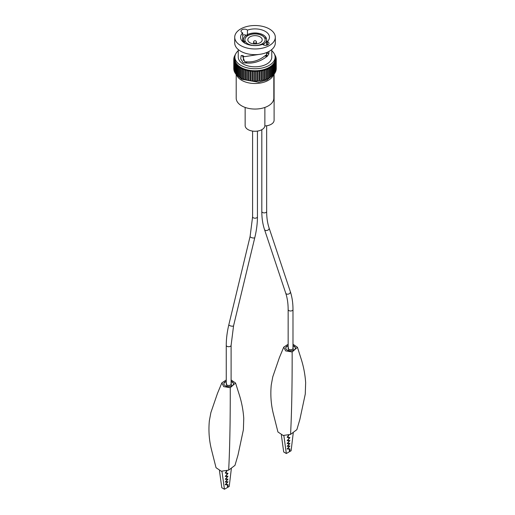 <?xml version="1.0" encoding="UTF-8"?>
<svg xmlns="http://www.w3.org/2000/svg" width="515" height="515" viewBox="0 0 515 515"><rect width="100%" height="100%" fill="white"/><g stroke="black" fill="none" stroke-linecap="round" stroke-linejoin="round"><path stroke-width="0.77" d="M236.527 74.463L236.43 74.302A18.81 10.86 0 0 0 236.527 74.649M236.668 75.036A18.81 10.86 0 0 0 241.715 80.327A18.81 10.86 0 0 0 260.242 83.076A18.81 10.86 0 0 0 273.362 75.036M273.504 74.649A18.81 10.86 0 0 0 273.607 74.302L273.504 74.463M236.205 74.276L236.205 98.191A18.81 10.86 0 0 0 241.715 105.871A18.81 10.86 0 0 0 262.212 108.227A18.81 10.86 0 0 0 273.826 98.191L273.826 74.276M264.865 107.442L264.865 125.93A9.869 5.697 0 0 0 274.102 120.24L274.102 74.179M264.865 125.93A9.869 5.697 180 0 1 254.7 131.261A9.869 5.697 180 0 1 245.146 125.563L245.146 107.435M247.065 35.393L247.065 34.782L248.121 35.516A10.133 5.852 0 0 0 247.593 35.818L247.593 35.696A10.133 5.852 0 0 0 244.882 39.681A10.133 5.852 0 0 0 245.14 40.981L243.698 41.206L243.698 42.436M243.891 42.571L243.891 41.618A11.62 6.708 0 0 0 245.481 43.517M247.593 35.696L246.537 35.091A11.62 6.708 0 0 0 243.395 39.681A11.62 6.708 0 0 0 243.698 41.206M257.661 34.151L257.661 33.147A11.62 6.708 0 0 0 247.065 34.782M263.229 34.936A11.62 6.708 0 0 0 258.382 33.256L257.996 34.087A10.133 5.852 0 0 1 264.697 37.956L266.139 37.737A11.62 6.708 0 0 0 263.229 34.936M265.148 39.739A10.133 5.852 0 0 0 264.89 38.496A10.133 5.852 0 0 0 264.697 38.078A10.133 5.852 0 0 0 257.996 34.209A10.133 5.852 0 0 0 257.275 34.099L257.275 33.977A10.133 5.852 0 0 0 248.121 35.393M257.275 34.099A10.133 5.852 0 0 0 248.121 35.516M257.661 33.147L257.275 33.977M249.93 42.732A7.191 4.152 0 0 0 257.764 43.633A7.191 4.152 0 0 0 262.206 39.797A7.191 4.152 0 0 0 260.101 36.868A7.191 4.152 0 0 0 252.266 35.966A7.191 4.152 0 0 0 247.824 39.797A7.191 4.152 0 0 0 249.93 42.732M262.019 44.026A10.133 5.852 0 0 0 262.438 43.781L262.438 43.659A10.133 5.852 0 0 0 265.148 39.681A10.133 5.852 0 0 0 264.89 38.374L266.332 38.149A11.62 6.708 0 0 1 266.635 39.681L266.635 45.223M247.593 35.818A10.133 5.852 0 0 0 244.882 39.739M252.035 45.41L252.035 45.391A10.133 5.852 0 0 0 252.408 45.449M243.891 41.618L245.333 41.4A10.133 5.852 0 0 0 247.85 43.814A10.133 5.852 0 0 0 252.035 45.268L251.97 45.404M266.139 37.737L266.139 38.181M263.493 44.934L263.493 44.271A11.62 6.708 0 0 0 266.635 39.681M252.704 45.481L252.756 45.378A10.133 5.852 0 0 0 261.91 43.962L262.965 44.573M262.438 44.264L262.438 43.781M267.33 41.612A14.452 8.343 0 0 0 269.467 37.247A14.452 8.343 0 0 0 265.231 31.344A14.452 8.343 0 0 0 247.451 30.134A3.463 2.002 0 0 0 246.93 29.748A3.463 2.002 0 0 0 243.151 29.316A3.463 2.002 0 0 0 241.014 31.164A3.463 2.002 0 0 0 242.031 32.574A3.463 2.002 0 0 0 242.7 32.876A14.452 8.343 0 0 0 240.563 37.247A14.452 8.343 0 0 0 244.792 43.144A14.452 8.343 0 0 0 262.579 44.354A3.463 2.002 0 0 0 263.101 44.741A3.463 2.002 0 0 0 266.873 45.172A3.463 2.002 0 0 0 269.017 43.324A3.463 2.002 0 0 0 268 41.915A3.463 2.002 0 0 0 267.33 41.612L267.33 45.043M267.33 52.247L267.33 52.833L268.843 53.933L267.349 56.238L266.48 54.764L267.33 52.833M265.483 55.44L267.079 56.399L266.661 56.714C259.966 61.703 252.884 63.783 245.417 62.933L247.251 61.877C253.554 62.199 259.47 60.178 264.993 55.807L266.48 54.764M247.251 61.877L244.792 61.852L242.314 55.42M242.7 32.876L242.7 41.612M263.493 44.271L262.438 43.659M240.66 45.532A20.297 11.723 0 0 0 262.785 48.075A20.297 11.723 0 0 0 275.313 37.247A20.297 11.723 0 0 0 269.371 28.956A20.297 11.723 0 0 0 247.245 26.42A20.297 11.723 0 0 0 234.718 37.247A20.297 11.723 0 0 0 240.66 45.532M266.661 56.714L264.993 55.807M247.451 34.582L247.451 30.134M245.417 62.933L243.164 62.791L240.698 58.826L241.213 55.472L243.164 55.794L244.374 56.695L261.388 54.062M268.843 53.933L268.843 51.513M234.718 37.247L234.718 42.932A20.297 11.723 0 0 0 240.66 51.217A20.297 11.723 0 0 0 262.785 53.76A20.297 11.723 0 0 0 275.313 42.932L275.313 37.247M242.7 35.136A3.463 2.002 180 0 1 245.546 34.949L245.546 35.786M238.252 49.543L238.252 57.133A16.763 9.676 0 0 0 243.164 63.976A16.763 9.676 0 0 0 261.427 66.075A16.763 9.676 0 0 0 271.778 57.133L271.778 49.543M238.252 50.715A20.111 11.613 0 0 0 234.898 57.133A20.111 11.613 0 0 0 240.795 65.347A20.111 11.613 0 0 0 262.714 67.864A20.111 11.613 0 0 0 275.126 57.133A20.111 11.613 0 0 0 271.778 50.715M275.126 57.133L275.126 59.141A20.111 11.613 180 0 1 262.714 69.873A20.111 11.613 180 0 1 240.795 67.356A20.111 11.613 180 0 1 234.898 59.141L234.898 57.133M234.924 56.611L234.583 56.682A0.747 0.431 0 0 0 234.364 57.416L234.737 57.603L234.293 57.719A0.747 0.431 0 0 0 234.177 58.465L234.583 58.626L234.158 58.768A0.747 0.431 0 0 0 234.158 59.515L234.583 59.656L234.177 59.817A0.747 0.431 0 0 0 234.293 60.564L234.737 60.68L234.364 60.867A0.747 0.431 0 0 0 234.583 61.6L235.046 61.697L234.698 61.897A0.747 0.431 0 0 0 235.033 62.618L235.51 62.695L235.194 62.914A0.747 0.431 0 0 0 235.632 63.609L236.121 63.66L235.838 63.892A0.747 0.431 0 0 0 236.385 64.568L236.874 64.594L236.63 64.839A0.747 0.431 0 0 0 237.273 65.489L237.769 65.489L237.557 65.746A0.747 0.431 0 0 0 238.297 66.351L238.619 66.596A0.747 0.431 0 0 0 239.449 67.169L239.81 67.394A0.747 0.431 0 0 0 240.724 67.922L241.11 68.128A0.747 0.431 0 0 0 242.102 68.604L242.52 68.791A0.747 0.431 0 0 0 243.582 69.222L244.026 69.383A0.747 0.431 0 0 0 245.146 69.757L245.616 69.898A0.747 0.431 0 0 0 246.782 70.214L247.277 70.33A0.747 0.431 0 0 0 248.488 70.587L248.996 70.677A0.747 0.431 0 0 0 250.239 70.87L250.76 70.935A0.747 0.431 0 0 0 252.028 71.064L252.556 71.109A0.747 0.431 0 0 0 253.837 71.173L254.371 71.186A0.747 0.431 0 0 0 255.659 71.186L256.187 71.173A0.747 0.431 0 0 0 257.474 71.109L258.002 71.064A0.747 0.431 0 0 0 259.27 70.935L259.792 70.87A0.747 0.431 0 0 0 261.034 70.677L261.543 70.587A0.747 0.431 0 0 0 262.753 70.33L263.242 70.214A0.747 0.431 0 0 0 264.414 69.898L264.884 69.757A0.747 0.431 0 0 0 266.004 69.383L266.448 69.222A0.747 0.431 0 0 0 267.504 68.791L267.929 68.604A0.747 0.431 0 0 0 268.914 68.128L269.306 67.922A0.747 0.431 0 0 0 270.221 67.394L270.581 67.169A0.747 0.431 0 0 0 271.405 66.596L271.733 66.351A0.747 0.431 0 0 0 272.474 65.746L272.261 65.489L272.757 65.489A0.747 0.431 0 0 0 273.401 64.839L273.156 64.594L273.645 64.568A0.747 0.431 0 0 0 274.192 63.892L273.909 63.66L274.392 63.609A0.747 0.431 0 0 0 274.836 62.914L274.521 62.695L274.997 62.618A0.747 0.431 0 0 0 275.332 61.897L274.978 61.697L275.441 61.6A0.747 0.431 0 0 0 275.667 60.867L275.293 60.68L275.737 60.564A0.747 0.431 0 0 0 275.847 59.817L275.448 59.656L275.873 59.515A0.747 0.431 0 0 0 275.873 58.768L275.448 58.626L275.847 58.465A0.747 0.431 0 0 0 275.737 57.719L275.293 57.603L275.667 57.416A0.747 0.431 0 0 0 275.441 56.682L275.107 56.611M275.1 56.515L275.332 56.386A0.747 0.431 0 0 0 274.997 55.665L274.965 55.659M274.888 55.337A0.747 0.431 0 0 0 274.701 54.745M235.329 54.745A0.747 0.431 0 0 0 235.143 55.337M235.065 55.659L235.033 55.665A0.747 0.431 0 0 0 234.698 56.386L234.93 56.515M244.026 69.383L244.026 79.117A0.747 0.431 0 0 0 245.146 79.49L245.616 79.632A0.747 0.431 0 0 0 246.782 79.947L247.277 80.063A0.747 0.431 0 0 0 248.488 80.321L248.996 80.411A0.747 0.431 0 0 0 250.239 80.604L250.76 80.668A0.747 0.431 0 0 0 252.028 80.797L252.556 80.836A0.747 0.431 0 0 0 253.837 80.9L254.371 80.919A0.747 0.431 0 0 0 255.659 80.919L256.187 80.9A0.747 0.431 0 0 0 257.474 80.836L258.002 80.797A0.747 0.431 0 0 0 259.27 80.668L259.792 80.604A0.747 0.431 0 0 0 261.034 80.411L261.543 80.321A0.747 0.431 0 0 0 262.753 80.063L263.242 79.947A0.747 0.431 0 0 0 264.414 79.632L264.884 79.49A0.747 0.431 0 0 0 266.004 79.117L266.004 69.383M254.12 80.668L254.12 70.935M237.557 75.473A0.747 0.431 0 0 0 238.297 76.085L238.574 76.072M275.01 72.351A0.747 0.431 0 0 0 275.551 71.933L275.551 62.206M271.45 76.072L271.733 76.085A0.747 0.431 0 0 0 272.474 75.473M266.448 69.222L266.448 78.95L266.004 78.834L266.004 69.1M239.81 67.62L239.81 77.128A0.747 0.431 0 0 0 240.724 77.656L241.104 77.591M238.619 76.329A0.747 0.431 0 0 0 239.449 76.902L239.784 76.864M235.838 73.626A0.747 0.431 0 0 0 236.385 74.302L236.527 74.308M235.02 63.184L235.02 72.918A0.747 0.431 0 0 0 235.632 73.342L235.703 73.349M267.51 78.248L267.929 78.338A0.747 0.431 0 0 0 268.914 77.862L268.914 68.276M276.169 69.068A0.747 0.431 0 0 0 276.246 68.875L276.246 59.141M247.187 79.78L247.187 70.053M273.504 74.308L273.645 74.302A0.747 0.431 0 0 0 274.328 73.87L274.328 64.143M262.843 79.78L262.843 70.053M259.444 80.398L259.444 70.671M252.344 80.578L252.344 70.845M242.52 68.868L242.52 78.525A0.747 0.431 0 0 0 243.582 78.95L244.026 78.834M233.862 60.171L233.862 69.905A0.747 0.431 0 0 0 234.093 70.22M270.246 76.864L270.581 76.902A0.747 0.431 0 0 0 271.405 76.329M236.63 74.572A0.747 0.431 0 0 0 237.273 75.216L237.486 75.216M261.163 80.134L261.163 70.401M255.904 80.668L255.904 70.935M248.867 80.134L248.867 70.401M274.328 73.349L274.392 73.342A0.747 0.431 0 0 0 275.01 72.918L275.01 63.184M268.927 77.591L269.306 77.656A0.747 0.431 0 0 0 270.221 77.128L270.221 67.62M266.448 78.95A0.747 0.431 0 0 0 267.504 78.525L267.504 68.868M233.784 59.141L233.784 68.875A0.747 0.431 0 0 0 233.862 69.068M272.538 75.216L272.757 75.216A0.747 0.431 0 0 0 273.504 74.784L273.504 65.057M257.687 80.578L257.687 70.845M234.48 62.206L234.48 71.933A0.747 0.431 0 0 0 235.02 72.351M275.551 71.302A0.747 0.431 0 0 0 275.937 70.928L275.937 61.195M250.586 80.398L250.586 70.671M241.11 68.276L241.11 77.862A0.747 0.431 0 0 0 242.102 78.338L242.52 78.248M264.459 79.349L264.459 69.615M245.571 79.349L245.571 69.615M234.093 61.195L234.093 70.928A0.747 0.431 0 0 0 234.48 71.302M275.937 70.22A0.747 0.431 0 0 0 276.169 69.905L276.169 60.171M231.1 384.068A2.421 1.397 180 0 1 229.606 385.362A2.421 1.397 180 0 1 226.967 385.059A2.421 1.397 180 0 1 226.259 384.068L226.259 345.327A2.421 1.397 180 0 0 226.967 346.312A2.421 1.397 180 0 0 229.606 346.614A2.421 1.397 180 0 0 231.1 345.327L231.1 384.068M288.149 345.61A4.841 2.794 0 0 0 285.728 348.031A4.841 2.794 0 0 0 287.145 350.007A4.841 2.794 0 0 0 292.423 350.612A4.841 2.794 0 0 0 295.41 348.031A4.841 2.794 0 0 0 293.994 346.054A4.841 2.794 0 0 0 292.99 345.61M295.404 348.185A4.841 2.794 0 0 0 293.994 346.357A4.841 2.794 0 0 0 292.99 345.913M292.99 344.239L297.451 347.277L292.153 351.97L285.619 350.889L283.746 347.123L288.149 344.239M288.149 345.913A4.841 2.794 0 0 0 285.735 348.185M288.831 350.638L288.059 346.235M292.99 346.202L293.293 350.342M283.746 347.123L279.381 357.635L272.77 376.851L271.244 385.046C270.311 395.076 271.045 404.784 273.439 414.169L277.933 431.976L283.16 435.478L290.563 434.409L296.865 429.645L299.904 419.294L305.273 394.052L305.653 382.651C305.105 374.572 303.631 366.764 301.243 359.219L297.451 347.277M288.902 435.123L287.673 436.99L289.906 437.634L287.673 440.383L289.906 440.499L287.673 443.241L289.906 443.409L287.673 446.009L289.906 446.022L287.673 448.623L289.906 448.887L289.906 451.455L291.117 450.76L293.254 432.858M283.855 435.581L286.34 453.515L289.404 451.745L289.404 449.177L287.138 448.932L289.404 446.318L287.138 446.318L289.404 443.698L287.138 443.55L289.404 440.789L287.138 440.692L289.404 437.93L287.138 437.299L288.509 435.246M281.357 435.008L283.707 451.996L286.34 453.515M289.906 451.455L289.404 451.166M289.404 437.93L287.885 437.048M289.404 446.318L288.889 446.016M289.404 449.177L288.645 448.739M289.404 440.789L288.799 440.441M289.404 443.698L288.754 443.325M226.259 381.345A4.841 2.794 -0 0 0 223.832 383.765A4.841 2.794 -0 0 0 225.255 385.741A4.841 2.794 -0 0 0 230.527 386.347A4.841 2.794 -0 0 0 233.52 383.765A4.841 2.794 -0 0 0 232.098 381.789A4.841 2.794 -0 0 0 231.1 381.345M231.1 379.973L235.555 383.012L230.257 387.705L223.729 386.623L221.856 382.857L226.259 379.973M233.514 383.92A4.841 2.794 -0 0 0 232.098 382.091A4.841 2.794 -0 0 0 231.1 381.647M221.856 382.857L217.484 393.37L210.88 412.586L209.347 420.781C208.414 430.804 209.148 440.518 211.543 449.904L216.036 467.71L221.263 471.212L228.666 470.144L234.969 465.38L238.007 455.028L243.383 429.787L243.756 418.386C243.209 410.307 241.741 402.498 239.346 394.954L235.555 383.012M226.259 381.647A4.841 2.794 -0 0 0 223.845 383.92M226.935 386.372L226.162 381.969M231.1 381.937L231.396 386.076M227.012 470.858L225.776 472.725L228.016 473.369L225.776 476.118L228.016 476.233L225.776 478.976L228.016 479.143L225.776 481.744L228.016 481.757L225.776 484.358L228.016 484.621L228.016 487.19L229.22 486.495L231.357 468.592M219.461 470.742L221.811 487.731L224.443 489.25L227.508 487.48L227.508 484.911L225.242 484.667L227.508 482.053L225.242 482.053L227.508 479.433L225.242 479.285L227.508 476.523L225.242 476.427L227.508 473.665L225.242 473.034L226.613 470.98M221.965 471.315L224.443 489.25M228.016 487.19L227.508 486.9M227.508 479.433L226.857 479.059M227.508 482.053L226.993 481.75M227.508 473.665L225.995 472.783M227.508 484.911L226.755 484.473M227.508 476.523L226.909 476.175M288.857 349.325A2.421 1.397 180 0 1 288.149 348.333L288.149 309.592A2.421 1.397 180 0 0 288.857 310.577A2.421 1.397 180 0 0 291.496 310.88A2.421 1.397 180 0 0 292.99 309.592L292.99 348.333A2.421 1.397 180 0 1 291.496 349.627A2.421 1.397 180 0 1 288.857 349.325M256.502 43.859L256.502 42.23A1.487 0.863 180 0 1 256.071 42.842A1.487 0.863 180 0 1 253.959 42.842A1.487 0.863 180 0 1 253.522 42.23L253.522 43.859M264.884 69.757L264.884 79.49M254.371 71.186L254.371 80.919M248.488 70.587L248.488 80.321M247.277 70.33L247.277 80.063M246.782 70.214L246.782 79.947M245.616 69.898L245.616 79.632M253.837 71.173L253.837 80.9M250.239 70.87L250.239 80.604M248.996 70.677L248.996 80.411M238.297 66.351L238.297 76.085M234.293 60.564L234.293 60.905M275.737 60.564L275.737 60.905M274.997 62.618L274.997 63.1M271.733 66.351L271.733 76.085M240.724 67.922L240.724 77.656M239.449 67.169L239.449 76.902M236.385 64.568L236.385 74.302M235.632 63.609L235.632 73.342M234.583 61.6L234.583 61.987M267.929 68.604L267.929 78.338M264.414 69.898L264.414 79.632M263.242 70.214L263.242 79.947M273.645 64.568L273.645 74.302M262.753 70.33L262.753 80.063M259.27 70.935L259.27 80.668M252.028 71.064L252.028 80.797M243.582 69.222L243.582 78.95M270.581 67.169L270.581 76.902M237.273 65.489L237.273 75.216M261.543 70.587L261.543 80.321M256.187 71.173L256.187 80.9M274.392 63.609L274.392 73.342M269.306 67.922L269.306 77.656M261.034 70.677L261.034 80.411M259.792 70.87L259.792 80.604M255.659 71.186L255.659 80.919M235.033 62.618L235.033 63.1M272.757 65.489L272.757 75.216M258.002 71.064L258.002 80.797M257.474 71.109L257.474 80.836M250.76 70.935L250.76 80.668M275.441 61.6L275.441 61.987M252.556 71.109L252.556 80.836M245.146 69.757L245.146 79.49M242.102 68.604L242.102 78.338M257.436 131.087L257.436 216.802A2.421 1.397 180 0 1 255.942 218.09A2.421 1.397 180 0 1 253.303 217.787A2.421 1.397 180 0 1 252.595 216.802L252.595 131.087M257.436 216.802C257.429 223.394 256.554 230.308 254.816 237.531A2.421 0.901 -166.5 0 1 253.296 238.001A2.421 0.901 -166.5 0 1 250.837 237.299A2.421 0.901 -166.5 0 1 250.11 236.398L228.872 324.592C227.134 331.821 226.265 338.728 226.259 345.327M254.816 237.531L233.578 325.725A2.421 0.901 -166.5 0 1 232.059 326.195A2.421 0.901 -166.5 0 1 229.6 325.493A2.421 0.901 -166.5 0 1 228.872 324.592M292.153 351.97C292.217 385.458 291.69 412.94 290.563 434.409M230.257 387.705C230.321 421.193 229.793 448.674 228.666 470.144M266.654 125.763L266.654 211.478A2.421 1.397 180 0 1 265.161 212.772A2.421 1.397 180 0 1 262.521 212.47A2.421 1.397 180 0 1 261.813 211.478L261.813 129.696M266.654 211.478C266.667 217.633 267.472 223.117 269.081 227.933A2.421 1.757 161.6 0 1 267.967 230.089A2.421 1.757 161.6 0 1 265.154 230.25A2.421 1.757 161.6 0 1 264.485 229.465L285.722 293.138C287.331 297.953 288.136 303.438 288.149 309.592M269.081 227.933L290.318 291.606A2.421 1.757 161.6 0 1 289.205 293.756A2.421 1.757 161.6 0 1 286.392 293.917A2.421 1.757 161.6 0 1 285.722 293.138M243.395 39.681L243.395 42.204M243.395 55.935L243.395 60.442M266.635 52.543L266.635 54.629M256.502 42.23A1.487 1.487 0 0 0 255.762 40.943A1.487 1.487 0 0 0 253.522 42.23M233.862 58.111L233.862 58.948M272.538 65.926L272.538 75.66M238.574 66.744L238.574 76.478M235.703 64.143L235.703 73.87M234.48 56.084L234.48 56.708M268.927 68.205L268.927 77.932M275.937 57.088L275.937 57.796M239.784 67.504L239.784 77.237M242.52 68.83L242.52 78.563M236.527 65.057L236.527 74.784M275.551 56.084L275.551 56.708M267.51 68.83L267.51 78.563M234.093 57.088L234.093 57.796M237.486 65.926L237.486 75.66M241.104 68.205L241.104 77.932M235.02 55.099L235.02 55.665M275.01 55.099L275.01 55.665M276.169 58.111L276.169 58.948M271.45 66.744L271.45 76.478M270.246 67.504L270.246 77.237M273.002 75.196L267.021 79.934L258.73 82.278L241.715 79.252L237.029 75.196M252.595 216.802L250.11 236.398M233.578 325.725L231.1 345.327M261.813 211.478C261.813 218.09 262.702 224.089 264.485 229.465M290.318 291.606C292.102 296.981 292.99 302.975 292.99 309.592"/></g></svg>
